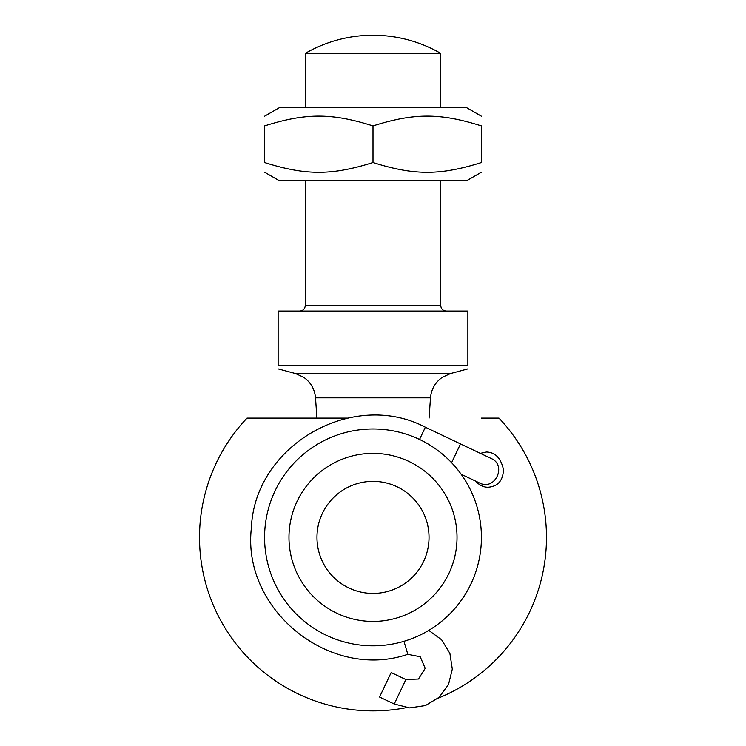 <?xml version="1.0" encoding="UTF-8"?>
<svg xmlns="http://www.w3.org/2000/svg" width="746" height="746" viewBox="0 0 746 746"><rect width="100%" height="100%" fill="white"/><g stroke="black" fill="none" stroke-linecap="round" stroke-linejoin="round"><path stroke-width="1.12" d="M373 621.427A84.037 84.037 0 0 1 300.228 495.381A84.037 84.037 0 0 1 445.772 495.381A84.037 84.037 0 0 1 373 621.427M373 593.424A56.034 56.034 0 0 0 421.527 509.378A56.034 56.034 0 0 0 324.473 509.378A56.034 56.034 0 0 0 373 593.424M480.34 453.344L486.429 452.011C495.269 452.272 500.948 458.147 503.457 469.626C503.046 480.555 497.955 486.429 488.173 487.25C483.678 487.362 479.426 485.292 475.444 481.03L479.482 482.951C494.906 491.213 507.271 465.215 491.11 458.464M477.71 483.315L478.671 482.569M481.431 418.124L498.981 418.124A173.482 173.482 0 0 1 438.107 698.2M247.019 418.124L347.431 418.124L247.019 418.124A173.482 173.482 0 0 0 406.486 707.618M373 645.822A108.431 108.431 0 0 0 466.903 483.184A108.431 108.431 0 0 0 279.097 483.184A108.431 108.431 0 0 0 373 645.822M428.754 630.389L441.613 639.77L449.885 653.365L452.309 669.097L448.505 684.558L439.058 697.361L425.416 705.567L409.675 707.907L394.233 704.019L379.546 697.044L391.174 672.556L405.871 679.541L418.478 679.019L425.201 668.341L420.203 656.75L407.82 654.307C329.881 680.967 241.741 609.808 251.383 528C254.414 445.688 352.438 388.899 425.351 427.216L490.999 458.408M278.127 311.054L467.873 311.054L467.873 365.26C467.873 370.156 467.873 370.156 467.873 365.26C467.873 370.156 467.873 370.156 467.873 365.26L278.127 365.26C278.127 370.156 278.127 370.156 278.127 365.26C278.127 370.156 278.127 370.156 278.127 365.26L278.127 311.054M373 53.395L440.765 53.395A135.539 135.539 0 0 0 305.235 53.395L373 53.395M264.569 116.217L279.48 107.611L466.52 107.611L481.431 116.217M481.431 172.195L466.52 180.802L279.48 180.802L264.569 172.195M264.569 125.906C264.569 112.86 264.569 112.86 264.569 125.906C264.569 112.86 264.569 112.86 264.569 125.906L264.569 162.516C306.028 175.562 331.541 175.562 373 162.516C414.459 175.562 439.972 175.562 481.431 162.516C481.431 175.562 481.431 175.562 481.431 162.516C481.431 175.562 481.431 175.562 481.431 162.516L481.431 125.906C439.972 112.86 414.459 112.86 373 125.906C331.541 112.86 306.028 112.86 264.569 125.906M481.431 125.906C481.431 112.86 481.431 112.86 481.431 125.906C481.431 112.86 481.431 112.86 481.431 125.906M264.569 162.516C264.569 175.562 264.569 175.562 264.569 162.516C264.569 175.562 264.569 175.562 264.569 162.516M373 125.906L373 162.516M451.591 462.697L460.506 443.926M419.541 439.459L425.351 427.216M403.95 641.318L407.82 654.307M394.233 704.019L405.871 679.541M446.192 311.054C442.863 310.7 441.063 308.891 440.765 305.627L305.235 305.627C304.937 308.891 303.137 310.7 299.808 311.054M316.929 418.124L315.511 397.842L430.489 397.842L429.071 418.124M315.511 397.842C314.719 389.188 310.774 382.344 303.697 377.308L295.491 373.55L450.509 373.55L442.303 377.308C435.226 382.344 431.281 389.188 430.489 397.842M461.131 474.232L479.482 482.951M440.765 305.627L440.765 180.802M440.765 107.611L440.765 53.395M305.235 305.627L305.235 180.802M305.235 107.611L305.235 53.395M450.509 373.55L467.873 368.897M295.491 373.55L278.127 368.897"/></g></svg>
